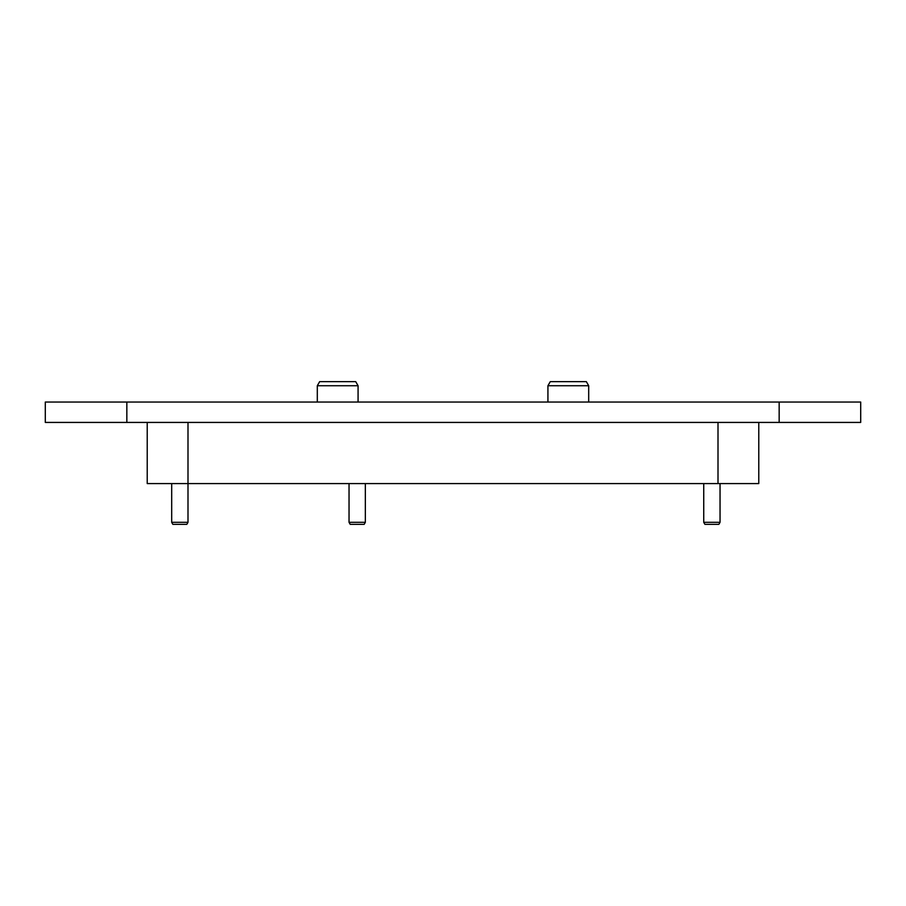 <?xml version="1.0" encoding="UTF-8"?>
<svg xmlns="http://www.w3.org/2000/svg" width="906" height="906" viewBox="0 0 906 906"><rect width="100%" height="100%" fill="white"/><g stroke="black" fill="none" stroke-linecap="round" stroke-linejoin="round"><path stroke-width="1.36" d="M358.074 385.73L355.718 381.653L319.659 381.653L317.304 385.73L317.304 402.038L317.304 385.73L358.074 385.73L358.074 402.038M547.926 385.73L550.282 381.653L586.341 381.653L588.696 385.73L547.926 385.73L547.926 402.038M588.696 385.73L588.696 402.038M319.659 381.653L317.304 385.73M365.345 522.309L364.167 524.348L350.214 524.348L349.036 522.309L365.345 522.309L365.345 483.578M720.043 522.309L718.866 524.348L704.913 524.348L703.736 522.309L720.043 522.309L720.043 483.578M187.995 522.309L186.817 524.348L172.865 524.348L171.687 522.309L187.995 522.309L187.995 483.578L147.225 483.578L147.225 422.423L147.225 483.578M171.687 522.309L171.687 483.578M703.736 522.309L703.736 483.578M349.036 522.309L349.036 483.578M860.7 422.423L779.16 422.423L779.16 402.038L860.7 402.038L860.7 422.423M126.84 422.423L45.3 422.423L45.3 402.038L126.84 402.038L126.84 422.423L779.16 422.423M758.775 422.423L758.775 483.578L187.995 483.578L187.995 422.423M126.84 402.038L779.16 402.038M718.005 483.578L718.005 422.423"/></g></svg>
